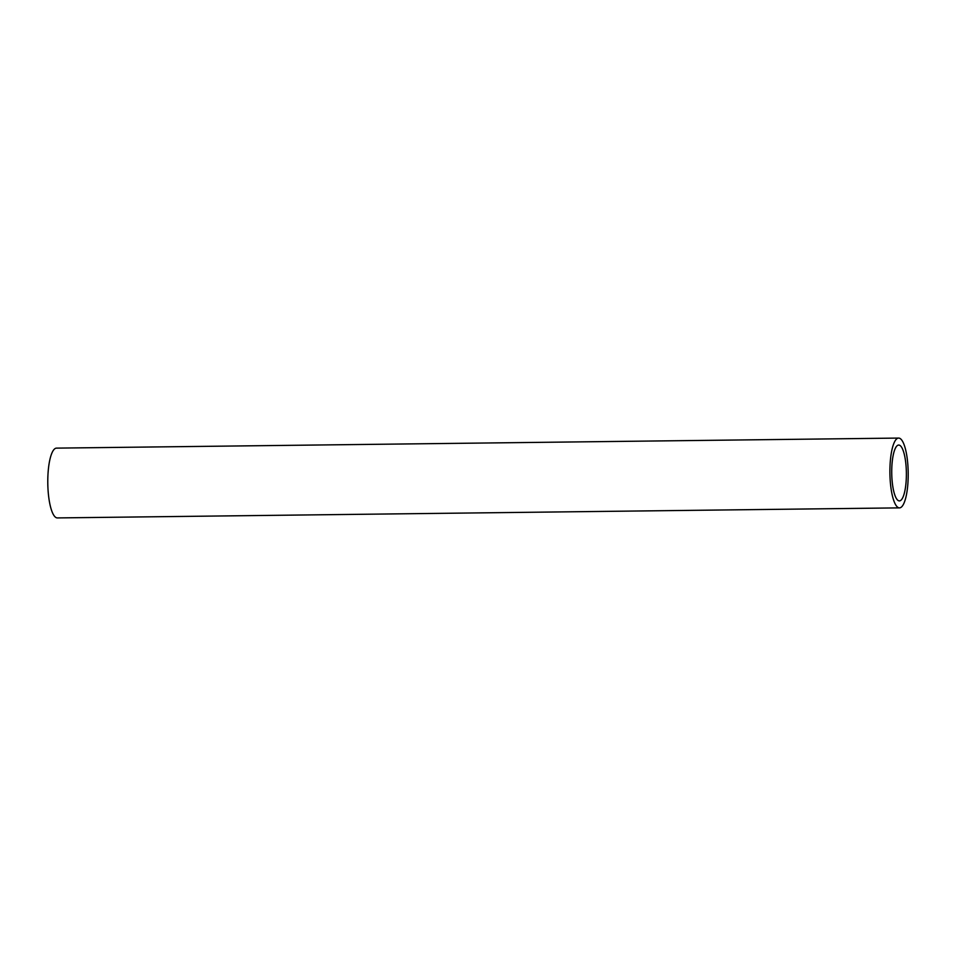 <?xml version="1.0" encoding="UTF-8"?>
<svg xmlns="http://www.w3.org/2000/svg" width="956" height="956" viewBox="0 0 956 956"><rect width="100%" height="100%" fill="white"/><g stroke="black" fill="none" stroke-linecap="round" stroke-linejoin="round"><path stroke-width="1.43" d="M899.465 507.875L57.36 517.925A34.906 9.142 -90.7 0 1 47.8 483.736A34.906 9.142 -90.7 0 1 56.213 448.149A34.906 9.142 -90.7 0 1 56.523 448.125L898.64 438.075A34.906 9.142 -90.7 0 1 908.2 472.862A34.906 9.142 -90.7 0 1 899.465 507.875A34.906 9.142 -90.7 0 1 889.917 473.686A34.906 9.142 -90.7 0 1 898.317 438.099A34.906 9.142 -90.7 0 1 898.64 438.075M898.473 445.066A27.927 7.313 -90.7 0 1 898.724 445.054A27.927 7.313 -90.7 0 1 906.372 472.885A27.927 7.313 -90.7 0 1 899.381 500.896A27.927 7.313 -90.7 0 1 891.745 473.543A27.927 7.313 -90.7 0 1 898.473 445.066"/></g></svg>
